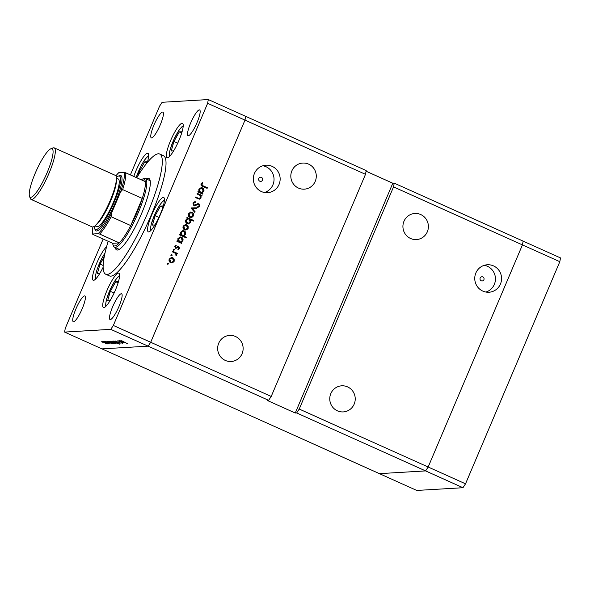 <?xml version="1.0" encoding="UTF-8"?>
<svg xmlns="http://www.w3.org/2000/svg" width="590" height="590" viewBox="0 0 590 590"><rect width="100%" height="100%" fill="white"/><g stroke="black" fill="none" stroke-linecap="round" stroke-linejoin="round"><path stroke-width="0.89" d="M299.233 409.054L296.667 412.941L425.589 470.909L428.156 467.022L299.233 409.054L393.53 186.919L394.209 183.151L523.131 241.118L522.445 244.887L428.156 467.022L425.589 470.909L379.422 473.645L416.791 490.445L462.958 487.716L465.525 483.829L559.814 261.695L560.5 257.919L523.131 241.118L522.445 244.887L559.814 261.695M103.169 239.039L65.276 328.306L64.598 332.082L101.967 348.882L148.127 346.153L101.967 348.882L379.422 473.645L425.589 470.909L462.958 487.716M393.53 186.919L522.445 244.887L428.156 467.022L465.525 483.829M354.177 404.113A13.069 12.737 -93.4 0 1 343.269 411.916A13.069 12.737 -93.4 0 1 330.82 393.611A13.069 12.737 -93.4 0 1 341.728 385.816A13.069 12.737 -93.4 0 1 354.177 404.113M427.337 231.767A13.069 12.737 -93.4 0 1 416.429 239.57A13.069 12.737 -93.4 0 1 403.98 221.265A13.069 12.737 -93.4 0 1 414.888 213.469A13.069 12.737 -93.4 0 1 427.337 231.767M315.23 181.359A13.069 12.737 -93.4 0 1 304.322 189.161A13.069 12.737 -93.4 0 1 291.873 170.864A13.069 12.737 -93.4 0 1 302.781 163.061A13.069 12.737 -93.4 0 1 315.23 181.359M242.077 353.705A13.069 12.737 -93.4 0 1 231.169 361.508A13.069 12.737 -93.4 0 1 218.72 343.203A13.069 12.737 -93.4 0 1 229.621 335.408A13.069 12.737 -93.4 0 1 242.077 353.705M480.164 278.023A2.095 2.035 86.6 0 0 482.155 280.951A2.095 2.035 86.6 0 0 483.903 279.704A2.095 2.035 86.6 0 0 481.912 276.776A2.095 2.035 86.6 0 0 480.164 278.023M258.759 178.468A2.095 2.035 86.6 0 0 260.751 181.396A2.095 2.035 86.6 0 0 262.491 180.149A2.095 2.035 86.6 0 0 260.5 177.221A2.095 2.035 86.6 0 0 258.759 178.468M279.041 184.471A13.762 13.408 -93.4 0 1 267.558 192.687A13.762 13.408 -93.4 0 1 254.452 173.416A13.762 13.408 -93.4 0 1 265.935 165.207A13.762 13.408 -93.4 0 1 279.041 184.471M262.897 165.753A13.762 13.408 -93.4 0 1 264.475 192.502M475.865 272.971A13.762 13.408 86.6 0 0 488.97 292.234A13.762 13.408 86.6 0 0 500.453 284.026A13.762 13.408 86.6 0 0 487.34 264.762A13.762 13.408 86.6 0 0 475.865 272.971M485.887 292.057A13.762 13.408 86.6 0 0 484.301 265.308M296.667 412.941L295.258 413.029L267.226 400.426L268.642 400.337L148.127 346.153L150.701 342.266L271.208 396.458L365.498 174.323L207.621 103.331L208.3 99.555L162.139 102.284L159.573 106.171L130.39 174.906M64.598 332.082L110.758 329.353L148.127 346.153L150.701 342.266L244.99 120.131L245.669 116.355L244.99 120.131L150.701 342.266L113.332 325.466L207.621 103.331M268.642 400.337L271.208 396.458M208.3 99.555L366.183 170.547L365.498 174.323M295.258 413.029L392.8 183.232L394.209 183.151M392.8 183.232L366.066 171.211M115.264 247.564A39.213 7.884 -65.8 0 0 116.628 249.902A39.213 7.884 -65.8 0 0 117.469 250.042A39.213 7.884 -65.8 0 0 140.737 215.498A39.213 7.884 -65.8 0 0 148.791 178.372A39.213 7.884 -65.8 0 0 147.95 178.232A39.213 7.884 -65.8 0 0 146.136 178.903M108.177 241.288A65.873 13.246 -65.8 0 0 105.698 274.217A65.873 13.246 -65.8 0 0 107.107 274.461A65.873 13.246 -65.8 0 0 146.195 216.419A65.873 13.246 -65.8 0 0 159.728 154.056A65.873 13.246 -65.8 0 0 158.319 153.82A65.873 13.246 -65.8 0 0 136.74 177.76M105.698 274.217L109.43 275.899A65.873 13.246 -65.8 0 0 110.846 276.142A65.873 13.246 -65.8 0 0 149.926 218.101A65.873 13.246 -65.8 0 0 163.467 155.738L159.728 154.056M106.591 246.738A18.821 3.783 -65.8 0 0 95.941 265.08A18.821 3.783 -65.8 0 0 93.183 280.25A18.821 3.783 -65.8 0 0 93.581 280.324A18.821 3.783 -65.8 0 0 103.125 267.263M147.271 162.575A18.821 3.783 -65.8 0 0 147.95 153.267A18.821 3.783 -65.8 0 0 147.544 153.194A18.821 3.783 -65.8 0 0 133.79 176.432M167.457 157.744A18.821 3.783 -65.8 0 0 178.623 141.157A18.821 3.783 -65.8 0 0 182.487 123.34A18.821 3.783 -65.8 0 0 182.089 123.273A18.821 3.783 -65.8 0 0 170.916 139.859A18.821 3.783 -65.8 0 0 167.051 157.678A18.821 3.783 -65.8 0 0 167.457 157.744M148.68 231.9A18.821 3.783 -65.8 0 0 159.853 215.313A18.821 3.783 -65.8 0 0 163.718 197.495A18.821 3.783 -65.8 0 0 163.312 197.429A18.821 3.783 -65.8 0 0 152.146 214.008A18.821 3.783 -65.8 0 0 148.282 231.826A18.821 3.783 -65.8 0 0 148.68 231.9M103.847 307.596A18.821 3.783 -65.8 0 0 115.013 291.01A18.821 3.783 -65.8 0 0 118.878 273.192A18.821 3.783 -65.8 0 0 118.479 273.126A18.821 3.783 -65.8 0 0 107.314 289.705A18.821 3.783 -65.8 0 0 103.442 307.523A18.821 3.783 -65.8 0 0 103.847 307.596M199.324 109.888A14.116 2.839 114.2 0 1 199.627 109.939A14.116 2.839 114.2 0 1 196.728 123.303A14.116 2.839 114.2 0 1 188.35 135.737A14.116 2.839 114.2 0 1 188.048 135.685A14.116 2.839 114.2 0 1 190.954 122.322A14.116 2.839 114.2 0 1 199.324 109.888M84.547 295.9A14.116 2.839 114.2 0 1 84.849 295.951A14.116 2.839 114.2 0 1 81.951 309.315A14.116 2.839 114.2 0 1 73.573 321.749A14.116 2.839 114.2 0 1 73.271 321.697A14.116 2.839 114.2 0 1 76.169 308.334A14.116 2.839 114.2 0 1 84.547 295.9M151.608 137.912A14.116 2.839 -65.8 0 0 159.986 125.478A14.116 2.839 -65.8 0 0 162.884 112.115A14.116 2.839 -65.8 0 0 162.582 112.063A14.116 2.839 -65.8 0 0 154.204 124.497A14.116 2.839 -65.8 0 0 151.305 137.861A14.116 2.839 -65.8 0 0 151.608 137.912M110.315 319.574A14.116 2.839 -65.8 0 0 118.693 307.139A14.116 2.839 -65.8 0 0 121.592 293.776A14.116 2.839 -65.8 0 0 121.289 293.724A14.116 2.839 -65.8 0 0 112.919 306.158A14.116 2.839 -65.8 0 0 110.013 319.522A14.116 2.839 -65.8 0 0 110.315 319.574M122.499 342.716L118.804 340.755L123.059 342.982L117.742 340.821L122.609 342.554M122.595 342.466L123.096 342.886M122.44 343.616L121.879 343.166M115.183 340.968L120.537 343.085L116.496 341.558L119.416 343.151L115.183 340.968M116.783 342.089L118.642 343.24L117.395 342.915L113.693 341.02L116.783 342.089M118.31 342.856L118.693 343.129M113.715 342.266L115.574 343.424L114.335 343.092L110.632 341.197L113.715 342.266M115.242 343.041L115.625 343.306M111.045 343.196L107.004 341.455L110.677 342.458L112.506 343.601L111.075 343.137M108.125 341.485L107.564 341.381M101.436 341.743L101.893 341.883M102.122 341.979L102.535 342.207M105.595 342.746L107.461 343.904L106.215 343.579L102.513 341.676L105.595 342.746M107.129 343.52L107.505 343.793M103.575 341.617L104.024 341.757M104.253 341.853L104.673 342.082M108.413 343.55L104.408 341.61L108.427 343.52M108.508 343.38L108.995 343.771M104.902 341.536L105.359 341.676M105.588 341.772L106.001 342.001M109.681 343.137L105.713 341.492L109.681 343.137M110.05 343.454L109.585 343.092M106.274 341.765L106.864 342.112M112.572 343.085L108.567 341.367L112.24 342.37L114.069 343.513L112.594 343.026M109.762 341.418L109.128 341.286M113.597 341.514L119.571 344.125L113.973 342.252L112.144 341.108L113.627 341.455M116.65 342.812L117.13 343.225M123.185 342.48L119.136 340.74L122.809 341.743L124.638 342.886L123.207 342.414M120.257 340.769L119.696 340.666M121.68 340.718L127.285 343.587L121.658 340.71M196.979 193.926L197.23 193.328L202.009 195.474L201.758 196.079L200.895 195.688L201.05 197.982L199.472 199.155L195.408 197.62L195.666 197.023L198.941 198.506L200.504 197.613L199.944 195.371L196.979 193.926M197.79 203.749L198.948 203.823L199.774 206.153L197.908 207.444L197.739 206.721L199.132 205.785L198.719 204.435L193.874 205.733L192.915 203.026L195.209 201.625L195.297 202.341L193.586 203.321L194.14 205.136L198.188 203.683M194.744 201.684L194.833 202.37L193.114 203.351L193.668 205.165L194.884 205.187M198.719 204.435L197.215 204.524L196.654 205.106M190.99 208.019L196.758 207.85L196.485 208.499L192.311 208.565L195.098 211.751L194.825 212.4L190.99 208.019M192.023 212.267L193.431 213.698L193.431 215.925L191.853 217.43L189.869 217.341C188.417 216.515 187.952 215.306 188.483 213.698L190.791 212.031L192.023 212.267L193.431 213.698M186.735 224.731L188.144 226.162L188.144 228.382L186.565 229.894L184.582 229.798C183.129 228.972 182.664 227.762 183.195 226.162L185.503 224.495L186.735 224.731L188.144 226.162M181.027 242.424L181.912 242.822L181.661 243.427L176.882 241.273L177.133 240.676L177.959 241.044L177.9 238.633L180.238 236.959L181.469 237.202C182.907 238.036 183.365 239.267 182.841 240.875L180.555 242.453L181.912 242.822M167.368 263.45L168.15 263.133L168.46 263.937L167.671 264.254L167.368 263.45L168.15 263.133L167.678 263.162L168.46 263.937L167.671 264.254M172.759 257.638L174.175 259.069L174.175 261.296L172.597 262.801L170.613 262.705C169.16 261.886 168.696 260.669 169.227 259.069L171.535 257.402L172.759 257.638L174.175 259.069M171.048 254.769L171.83 254.46L172.14 255.264L171.358 255.573L171.048 254.769L171.83 254.46L171.358 254.482L172.14 255.264L171.358 255.573M172.391 251.842L172.649 251.244L177.428 253.39L177.17 253.995L176.469 253.678L176.749 255.227L176.358 255.677L175.997 255.116L175.591 253.412L172.391 251.842M173.312 249.445L174.094 249.128L174.404 249.931L173.622 250.249L173.312 249.445L174.094 249.128L173.622 249.157L174.404 249.931L173.622 250.249M177.583 246.598L178.881 246.679L179.611 248.479L178.401 249.43L178.165 248.833L179.021 248.213L178.652 247.291L175.473 248.213L174.706 246.163L175.945 245.049L176.218 245.647L175.304 246.391L175.709 247.601L178.881 246.679L178.055 246.568M178.652 247.291L175.842 248.346M175.96 248.338L175.473 248.213M175.54 245.219L175.746 245.676L174.832 246.421L175.237 247.63L176.233 247.645M183.689 236.044L186.543 237.328L186.285 237.932L179.581 234.916L179.832 234.311L180.658 234.687L180.599 232.276L182.937 230.602L184.169 230.838C185.607 231.678 186.064 232.903 185.54 234.518L183.217 236.074L186.543 237.328M187.613 218.47L186.728 218.071L186.978 217.474L193.69 220.49L193.431 221.088L190.636 219.834L190.74 222.26L188.409 223.935L187.17 223.698C185.732 222.858 185.275 221.633 185.806 220.018L187.613 218.47M201.964 193.1L202.849 193.498L202.591 194.103L197.812 191.949L198.07 191.352L198.896 191.72L198.837 189.309L201.175 187.635L202.407 187.878C203.845 188.719 204.302 189.943 203.771 191.558L201.492 193.129L202.849 193.498M201.736 184.117L203.034 185.806L207.385 187.76L207.127 188.365L202.709 186.374C201.323 185.968 200.777 185.105 201.079 183.785L202.525 182.509L202.879 183.084L201.271 184.146L202.562 185.835L207.385 187.76M110.758 329.353L113.332 325.466M167.988 263.966L167.206 264.283M173.703 259.099L173.703 261.318L174.175 261.296M173.703 261.318L172.597 262.801M172.125 262.83L171.624 262.956M171.299 257.424L172.295 257.668M171.557 258.059L169.345 259.357L170.392 262.13L171.815 262.284L173.585 261.023L172.501 258.236L171.557 258.059L169.817 259.327L170.864 262.108L171.815 262.284M170.392 262.13L170.864 262.108M169.345 259.357L169.817 259.327M171.668 255.286L170.886 255.603M172.56 251.443L177.428 253.39M176.956 253.42L176.786 253.818M176.749 255.227L176.277 255.256L175.997 253.7L176.469 253.678M176.277 255.256L175.894 255.706M173.932 249.961L173.15 250.271M178.409 246.709L179.139 248.508L179.611 248.479M179.139 248.508L177.929 249.452M178.18 247.321L177.679 247.291M175.746 245.676L176.218 245.647M174.832 246.421L175.304 246.391M175.237 247.63L175.761 247.675M181.44 242.851L181.27 243.25M177.052 240.875L177.959 241.044M180.002 236.981L181.469 237.202M180.997 237.224C182.435 238.065 182.893 239.289 182.369 240.904L182.841 240.875M182.369 240.904L180.555 242.453M180.282 237.63L178.003 238.95L179.043 241.767L180.466 241.93L182.251 240.624L181.211 237.8L180.282 237.63L178.475 238.921L179.515 241.745L180.466 241.93M179.043 241.767L179.515 241.745M178.003 238.95L178.475 238.921M186.071 237.357L185.902 237.755M179.751 234.518L180.658 234.687M182.701 230.624L184.169 230.838M183.697 230.867C185.135 231.708 185.592 232.932 185.068 234.547L185.54 234.518M185.068 234.547L183.217 236.074M182.981 231.273L180.702 232.593L181.742 235.41L183.166 235.572L184.943 234.26L183.91 231.442L182.981 231.273L181.174 232.563L182.214 235.381L183.166 235.572M181.742 235.41L182.214 235.381M180.702 232.593L181.174 232.563M187.672 226.191L187.672 228.411L188.144 228.382M187.672 228.411L186.565 229.894M186.093 229.916L185.592 230.041M185.267 224.517L186.263 224.753M185.526 225.151L183.313 226.449L184.36 229.222L185.784 229.377L187.554 228.116L186.47 225.328L185.526 225.151L183.785 226.42L184.832 229.193L185.784 229.377M184.36 229.222L184.832 229.193M183.313 226.449L183.785 226.42M186.897 217.673L193.69 220.49M193.218 220.513L193.048 220.918M190.74 222.26L190.268 222.282L190.164 219.864L190.636 219.834M190.268 222.282L188.166 223.942M188.173 218.964L185.924 220.299L186.956 223.123L188.358 223.263L190.157 221.98L189.125 219.156L188.173 218.964L186.388 220.277L187.428 223.094L188.358 223.263M185.924 220.299L186.388 220.277M186.956 223.123L187.428 223.094M192.959 213.728L192.959 215.955L193.431 215.925M192.959 215.955L191.853 217.43M191.381 217.459L190.887 217.585M190.555 212.061L191.551 212.297M190.821 212.688L188.601 213.986L189.648 216.766L191.071 216.921L192.842 215.66L191.765 212.865L190.821 212.688L189.073 213.964L190.12 216.737L191.071 216.921M189.648 216.766L190.12 216.737M188.601 213.986L189.073 213.964M191.02 207.953L196.758 207.85M196.286 207.879L196.02 208.506M195.098 211.751L194.626 211.781L191.839 208.587L192.311 208.565M194.833 202.37L195.297 202.341M193.114 203.351L193.586 203.321M193.668 205.165L194.412 205.209M197.318 203.771L198.948 203.823M198.476 203.845L199.302 206.183L199.774 206.153M199.302 206.183L197.436 207.474M198.247 204.465L197.215 204.524M196.182 205.128L194.486 205.881M197.149 193.527L202.009 195.474M201.537 195.504L201.367 195.902M201.05 197.982L200.578 198.004L200.423 195.718L200.895 195.688M200.578 198.004L199.236 199.147M195.578 197.222L198.557 198.476M202.377 193.527L202.208 193.926M197.982 191.551L198.896 191.72M200.939 187.664L202.407 187.878M201.935 187.908C203.373 188.741 203.83 189.973 203.299 191.58L203.771 191.558M203.299 191.58L201.492 193.129M201.219 188.313L198.941 189.626L199.981 192.451L201.404 192.606L203.181 191.3L202.141 188.476L201.219 188.313L199.413 189.596L200.453 192.421L201.404 192.606M199.981 192.451L200.453 192.421M198.941 189.626L199.413 189.596M206.913 187.79L206.743 188.188M202.149 182.686L202.879 183.084M202.407 183.114L201.551 183.748L202.016 183.719M201.551 183.748L201.271 184.146M103.162 341.809L104.496 342.812L107.004 343.446M105.47 342.694L103.11 341.794M106.871 343.638L105.448 342.753M108.199 341.507L109.534 342.517L112.048 343.144M110.551 342.406L108.154 341.492M111.916 343.343L110.522 342.466M112.115 342.311L109.71 341.551L111.097 342.421L113.612 343.056M113.479 343.247L112.085 342.377M111.274 341.322L112.609 342.333L115.124 342.967M113.59 342.215L111.23 341.315M114.991 343.159L113.56 342.274M115.139 342.134L112.742 341.227M112.786 341.241L114.121 342.244L116.628 342.879M116.503 343.07L115.109 342.2M114.342 341.145L115.677 342.148L118.184 342.783M116.658 342.03L114.298 341.131M118.059 342.974L116.628 342.097M120.338 340.791L121.665 341.802L124.18 342.429M122.683 341.684L120.286 340.777M124.047 342.62L122.654 341.75M117.867 283.561L118.435 281.585L115.721 281.74L110.323 291.357L107.631 300.812L110.057 300.671M114.091 293.053L110.323 291.357M118.081 282.802L115.721 281.74M181.477 133.709L182.037 131.732L179.331 131.895L173.932 141.512L171.233 150.966L173.667 150.819M177.701 143.2L173.932 141.512M181.691 132.957L179.331 131.895M162.707 207.864L163.268 205.888L160.561 206.05L155.155 215.66L152.463 225.115L154.897 224.974M158.931 217.356L155.155 215.66M162.921 207.105L160.561 206.05M147.22 162.634L147.5 161.653L144.793 161.815L139.388 171.432L138.303 175.237M140.457 171.911L139.388 171.432M147.058 162.833L144.793 161.815M104.268 256.598L100.057 264.084L97.365 273.546L99.799 273.399M103.147 265.478L100.057 264.084M51.485 148.651A26.557 5.34 -65.8 0 0 50.821 148.813A26.557 5.34 -65.8 0 0 36.292 170.783A26.557 5.34 -65.8 0 0 29.5 196.234A26.557 5.34 -65.8 0 0 30.835 197.296A26.557 5.34 -65.8 0 0 47.141 172.619A26.557 5.34 -65.8 0 0 51.485 148.651M50.821 148.813L52.923 147.965A28.232 5.679 114.2 0 1 53.631 147.795A28.232 5.679 114.2 0 1 54.236 147.898A28.232 5.679 114.2 0 1 48.432 174.625A28.232 5.679 114.2 0 1 31.683 199.494A28.232 5.679 114.2 0 1 31.078 199.391A28.232 5.679 114.2 0 1 30.26 198.365L29.5 196.234M94.334 226.331A29.279 5.885 -65.8 0 0 94.636 228.433A29.279 5.885 -65.8 0 0 96.111 229.606A29.279 5.885 -65.8 0 0 114.084 202.407A29.279 5.885 -65.8 0 0 118.87 175.99A29.279 5.885 -65.8 0 0 118.14 176.167A29.279 5.885 -65.8 0 0 116.363 177.339M118.14 176.167L119.453 175.636A30.326 6.099 114.2 0 1 120.213 175.451A30.326 6.099 114.2 0 1 115.257 202.812A30.326 6.099 114.2 0 1 96.635 230.985A30.326 6.099 114.2 0 1 95.108 229.768L94.636 228.433M116.429 178.151L118.207 178.954A26.144 5.258 114.2 0 1 112.838 203.705A26.144 5.258 114.2 0 1 97.328 226.737A26.144 5.258 114.2 0 1 96.767 226.641L94.99 225.837M54.236 147.898L115.33 175.37A28.232 5.679 114.2 0 1 109.526 202.097A28.232 5.679 114.2 0 1 92.778 226.966A28.232 5.679 114.2 0 1 92.173 226.87L31.078 199.391M99.688 234.075L98.124 233.699A35.555 7.146 -65.8 0 0 111.289 213.772L111.134 216.766A36.595 7.36 114.2 0 1 99.688 234.075L119.313 242.903A36.595 7.36 -65.8 0 1 114.748 245.971A36.595 7.36 -65.8 0 1 112.911 244.503A36.595 7.36 -65.8 0 1 112.631 243.294L119.313 242.903A36.595 7.36 -65.8 0 0 130.751 225.587L142.279 198.439A36.595 7.36 -65.8 0 0 145.317 181.624A36.595 7.36 -65.8 0 0 143.2 178.947A36.595 7.36 -65.8 0 0 142.286 179.168A36.595 7.36 -65.8 0 0 141.194 179.766M142.286 179.168L143.599 178.637A37.642 7.567 114.2 0 1 144.543 178.409A37.642 7.567 114.2 0 1 145.347 178.549A37.642 7.567 114.2 0 1 137.61 214.185A37.642 7.567 114.2 0 1 115.279 247.35A37.642 7.567 114.2 0 1 114.475 247.21A37.642 7.567 114.2 0 1 113.383 245.846L112.911 244.503M111.134 216.766L130.751 225.587A36.595 7.36 -65.8 0 0 142.279 198.439L122.654 189.619L120.633 191.772A35.555 7.146 -65.8 0 0 124.136 172.42L118.723 172.737A35.555 7.146 -65.8 0 0 115.891 175.872M124.136 172.42L125.7 172.804A36.595 7.36 114.2 0 1 122.654 189.619M145.317 181.624L125.7 172.804M119.025 173.195L118.723 172.737M92.925 226.951A35.555 7.146 -65.8 0 0 92.711 234.016L98.124 233.699M92.711 234.016L93.014 234.473L92.711 234.016M112.631 243.294L93.014 234.473M111.289 213.772L120.633 191.772M176.889 247.77L177.354 247.741M197.436 198.063L197.908 198.034M202.562 185.835L203.034 185.806M119.549 276.481A16.1 3.238 -65.8 0 0 119.291 276.452A16.1 3.238 -65.8 0 0 109.821 290.442A16.1 3.238 -65.8 0 0 106.347 305.841M183.158 126.629A16.1 3.238 -65.8 0 0 182.9 126.599A16.1 3.238 -65.8 0 0 173.43 140.59A16.1 3.238 -65.8 0 0 169.957 155.996M164.389 200.784A16.1 3.238 -65.8 0 0 164.123 200.755A16.1 3.238 -65.8 0 0 154.661 214.745A16.1 3.238 -65.8 0 0 151.188 230.144M148.621 156.556A16.1 3.238 -65.8 0 0 148.356 156.527A16.1 3.238 -65.8 0 0 136.216 177.531M104.991 253.117A16.1 3.238 -65.8 0 0 97.453 268.502A16.1 3.238 -65.8 0 0 96.089 278.576M116.385 179.736A26.144 5.258 114.2 0 1 109.482 203.69A26.144 5.258 114.2 0 1 96.148 224.761M178.328 247.232L177.856 247.262M176.071 247.675L175.599 247.697M194.634 205.224L194.162 205.246M198.225 204.346L197.761 204.376M119.608 275.737L117.985 276.902L115.043 280.589L110.028 289.904L106.421 299.794L105.625 304.433L105.831 306.38M183.217 125.884L181.595 127.057L178.652 130.737L173.637 140.051L170.031 149.941L169.234 154.58L169.433 156.527M164.448 200.04L162.818 201.205L159.883 204.892L154.86 214.207L151.254 224.097L150.457 228.736L150.664 230.683M148.673 155.804L147.05 156.977L144.115 160.664L141.091 165.834L136.179 177.509M105.027 252.955L101.768 258.494L97.424 268.45L96.155 272.521L95.359 277.16L95.565 279.107M114.475 247.21L119.291 249.378M145.347 178.549L150.162 180.71M115.861 175.82L118.531 172.789M92.505 234.119L92.866 226.958"/></g></svg>

